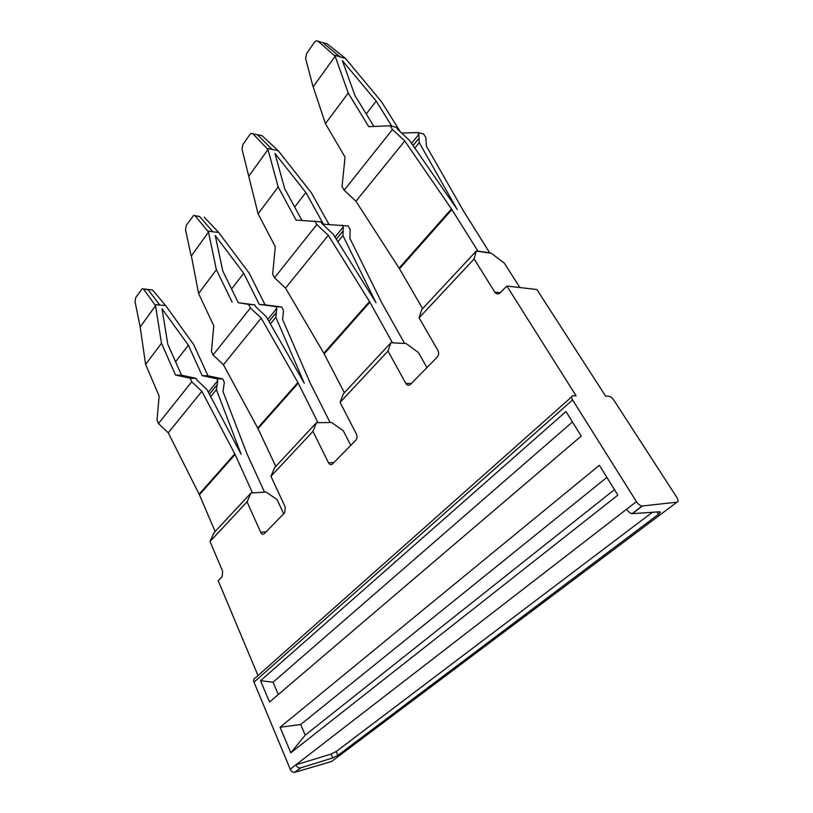 <?xml version="1.0" encoding="UTF-8"?>
<svg xmlns="http://www.w3.org/2000/svg" width="813" height="813" viewBox="0 0 813 813"><rect width="100%" height="100%" fill="white"/><g stroke="black" fill="none" stroke-linecap="round" stroke-linejoin="round"><path stroke-width="1.22" d="M147.793 289.377L152.559 289.997L165.537 305.414L193.768 344.712L207.965 375.799L202.183 375.667L188.352 345.179L162.011 308.757L167.793 344.245L181.523 375.189L196.228 378.401L190.181 378.269L191.736 381.764L158.474 423.563L168.24 432.801L199.317 494.558L215.13 531.539M202.183 375.667L216.98 378.838L222.782 378.96L224.358 382.364L222.996 391.561L246.817 453.441L264.52 492.119L252.497 492.922L234.998 454.243L201.868 391.317L168.24 432.801M241.115 454.254L216.4 389.62L210.648 396.612M240.922 453.837L206.888 389.488L197.031 380.199L196.228 378.401M209.398 394.244L217.142 384.793L216.4 389.62M191.736 381.764L201.868 391.317M216.98 378.838L217.793 380.606L217.142 384.793M222.782 378.96L207.965 375.799M158.474 423.563L157.021 420.128L159.155 396.073L145.618 364.468L161.482 343.218L175.517 375.047L190.181 378.269M208.321 392.212L217.793 380.606M188.352 345.179L175.578 361.775M181.523 375.189L175.517 375.047M165.537 305.414L159.795 305.129L148.2 289.763L142.184 288.767L135.771 297.497L135.029 301.593L140.182 326.999L155.537 305.688L161.482 343.218M140.182 326.999L145.618 364.468M143.698 289.245L155.537 305.688M155.11 304.641L159.795 305.129M152.559 289.997L146.614 289.276M327.131 43.811L322.619 42.581L340.078 56.92L345.362 58.323L327.131 43.811L325.667 43.414M317.903 41.046L335.169 56.239L348.249 93.088L325.434 123.647L312.72 85.497L305.617 58.546L306.633 53.475L314.56 42.154L316.247 40.752L321.379 42.174M345.362 58.323L381.622 101.879L400.331 131.797M334.539 55.162L339.438 56.717M313.32 86.574L335.169 56.239M489.853 253.046L463.603 211.146L426.378 146.055L425.87 137.58L423.563 133.972L417.648 132.529L418.837 134.399L419.264 142.682L457.231 209.571M391.805 126.198L376.175 101.086L342.375 60.64L354.935 95.507L373.899 126.462M325.434 123.647L345.047 157.102L342.049 186.553L344.153 190.212L392.466 129.501L404.772 140.984L451.723 209.337L477.922 251.115L489.995 252.894M348.249 93.088L368.726 126.665L390.169 125.802L392.466 129.501M376.175 101.086L366.257 113.983M411.551 143.322L418.837 134.399M401.683 133.068L417.648 132.529M390.169 125.802L396.388 127.326L397.577 129.226L409.528 140.385L457.272 209.53M344.153 190.212L355.931 201.238L404.772 140.984M419.03 138.261L413.075 145.527M355.931 201.238L399.081 268.138L451.449 208.931M414.833 148.078L419.264 142.682M422.628 308.645L399.081 268.138M265.099 304.855L259.235 304.387L243.697 273.249L215.242 235.536L222.823 271.095L238.28 302.71L254.825 304.895L248.687 304.408L250.445 307.985L213.067 354.966L223.412 364.722L258.016 428.593L298.249 383.147L317.974 422.679L330.108 422.526L310.231 383.136L282.619 319.59L283.503 310.515L281.735 307.029L265.099 304.855L249.164 273.107L218.646 232.437L212.813 231.817L199.785 216.665L195.018 215.699M298.249 383.147L261.207 318.096L223.412 364.722M304.326 383.258L266.197 316.582L255.729 306.735L254.825 304.895M304.123 382.832L275.841 317.263L270.383 323.899M268.991 321.47L276.339 312.497L275.841 317.263M250.445 307.985L261.207 318.096M281.735 307.029L275.851 306.572L276.776 308.381L276.339 312.497M238.28 302.71L248.687 304.408M232.172 302.212L216.37 269.713L198.596 293.523L213.799 325.82L211.431 351.45L213.067 354.966M267.792 319.367L276.776 308.381M259.235 304.387L275.851 306.572M243.697 273.249L231.573 289.001M199.561 216.451L193.596 215.455L186.34 225.272L185.527 229.652L190.913 254.855L191.38 255.912L208.524 232.091L216.37 269.713M191.38 255.912L198.596 293.523M204.205 217.162L218.646 232.437M195.191 215.882L208.524 232.091M208.047 231.034L212.823 231.807M258.016 428.593L275.749 466.418M294.662 207.02L305.861 192.468L323.432 224.175L348.157 225.984L350.169 229.54L349.885 238.382L381.917 303.046L404.62 343.472L392.455 342.791L369.519 301.562L328.3 235.323L285.515 288.107L323.828 353.228L369.519 301.562M323.828 353.228L344.356 392.72M376.002 302.751L342.934 235.597L343.279 226.939L342.232 225.089M375.758 302.314L333.208 234.205L322.05 223.738L321.013 221.868L296.074 220.059L278.168 186.949L258.097 213.819L275.312 246.756L272.65 274.164L274.499 277.761L316.826 224.561L328.3 235.323M337.903 241.715L342.934 235.597M274.499 277.761L285.515 288.107M260.13 135.304L261.999 135.649L278.178 150.639L311.338 192.742L329.001 224.449M335.007 237.071L343.279 226.939M305.861 192.468L274.946 153.413L284.743 188.799L301.897 220.333M316.826 224.561L314.814 220.923M272.274 149.592L257.528 134.826L252.863 133.708L267.985 149.531L278.168 186.949M252.863 133.708L251.217 133.352L249.926 134.46L242.914 144.48L242.01 149.175L258.097 213.819M248.697 176.309L267.985 149.531M278.178 150.639L267.436 148.454M261.999 135.649L255.882 134.43M283.707 513.846L277.131 499.629L266.003 492.017L250.983 493.024L214.144 532.586L210.018 541.468L222.66 571.336L222.152 576.681L218.209 580.706L258.006 675.583M250.983 493.024L247.061 501.855L210.018 541.468M350.759 445.392L343.299 430.758L331.613 422.506L316.44 422.699L274.713 467.536L270.932 476.306L285.251 507.129L284.682 512.851L264.052 533.867C262.751 534.608 261.634 534.09 260.709 532.312L247.061 501.855M316.44 422.699L312.954 431.368L328.493 462.79L333.97 462.536M270.932 476.306L312.954 431.368M572.454 421.957L273.077 682.219L278.3 694.526M328.493 462.79C329.529 464.589 330.779 465.066 332.243 464.233L355.779 440.26C357.181 438.502 357.395 436.459 356.429 434.122L340.078 402.354L388.014 351.074L405.85 383.431C407.018 385.25 408.431 385.677 410.087 384.732L437.201 357.151C438.807 355.149 439.05 352.933 437.933 350.515L419.102 317.832L421.723 309.611L476.235 251.054L491.337 253.27L504.324 263.138L519.873 287.548M340.078 402.354L343.371 393.777L390.921 342.71L406.124 343.553L418.431 352.547L426.957 367.608M390.921 342.71L388.014 351.074M419.102 317.832L474.142 258.951L476.235 251.054M571.63 396.896L255.465 677.839C253.747 678.499 253.25 679.942 253.981 682.158L290.241 769.2C291.328 771.385 292.822 772.421 294.733 772.32L300.81 767.828L332.761 757.94L337.862 755.399L658.449 514.324L660.38 512.21L659.607 511.763L632.067 513.694C630.217 513.328 628.398 511.834 626.63 509.212L636.427 501.641C638.225 504.263 640.105 505.727 642.077 506.021L676.965 502.17C678.469 501.712 678.418 500.117 676.823 497.393L613.927 400.26C612.159 397.781 610.339 396.419 608.459 396.155L605.604 396.124L536.885 289.54L506.865 286.034L499.619 293.29C497.729 294.347 496.133 293.981 494.822 292.172L474.142 258.951M606.874 477.394L300.688 724.525L305.231 735.125L614.476 489.629M337.862 755.399L336.176 751.537L652.372 512.281M336.176 751.537L331.074 754.078L295.871 764.85C296.969 767.035 298.503 768.061 300.485 767.909L300.81 767.828M626.63 509.212L290.241 769.2M290.82 752.808L617.87 495.107L599.364 465.29L280.089 727.249L290.82 752.808L305.231 735.125M280.089 727.249L300.688 724.525M260.556 680.705L269.51 702.025L581.224 436.083L565.97 411.53L260.556 680.705L273.077 682.219M636.427 501.641L572.606 399.966C571.204 397.455 571.305 396.053 572.921 395.748L576.071 395.789L506.865 286.034M676.965 502.17L331.552 761.507L295.038 772.248M331.552 761.507L332.791 760.572M199.144 494.202L234.805 453.878M199.419 494.792L235.109 454.477M209.378 394.203L217.162 384.701M413.034 145.476L419.03 138.159M399.478 268.788L451.886 209.591M257.701 427.984L297.914 382.517M268.971 321.42L276.349 312.416M324.184 353.858L369.895 302.212M336.348 239.215L343.116 230.953M336.318 239.174L343.116 230.862M260.709 532.312L266.136 531.783M405.85 383.431L411.337 383.543M494.822 292.172L500.259 292.761M656.945 511.956L658.449 514.324M332.761 757.94L331.074 754.078M632.351 513.694L642.382 506.011M253.981 682.158L572.606 399.966M146.635 289.276L143.362 288.9M294.733 772.32L300.485 767.899M632.057 513.704L642.077 506.021"/></g></svg>
